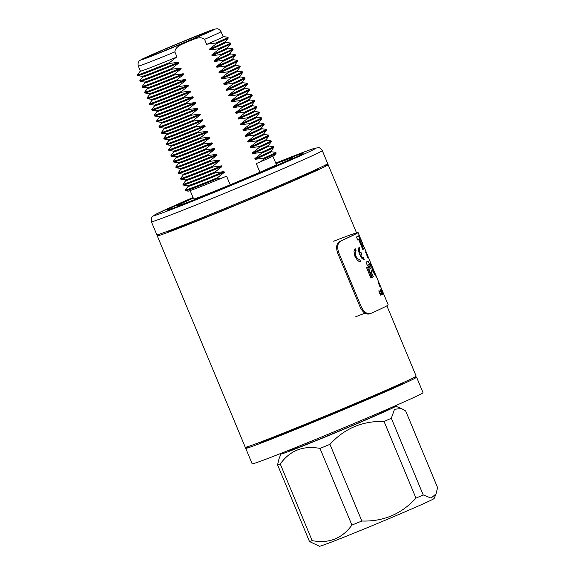 <?xml version="1.0" encoding="UTF-8"?>
<svg xmlns="http://www.w3.org/2000/svg" width="575" height="575" viewBox="0 0 575 575"><rect width="100%" height="100%" fill="white"/><g stroke="black" fill="none" stroke-linecap="round" stroke-linejoin="round"><path stroke-width="0.86" d="M317.831 168.712A82.297 1.747 157.4 0 1 318.636 168.719A82.297 1.747 157.4 0 1 262.559 193.811A82.297 1.747 157.4 0 1 166.808 231.919A82.297 1.747 157.4 0 1 167.368 231.344M323.998 165.772A92.553 1.962 157.4 0 1 328.138 164.68A92.553 1.962 157.4 0 1 265.039 193.013A92.553 1.962 157.4 0 1 157.248 235.822A92.553 1.962 157.4 0 1 160.935 233.644M386.896 305.828L416.135 376.079A92.553 1.962 157.4 0 1 353.036 404.405A92.553 1.962 157.4 0 1 245.245 447.213L157.248 235.822M141.658 70.905A45.037 0.956 -22.6 0 0 176.381 57.212L169.553 62.596A49.019 1.042 -22.6 0 1 138.992 74.534A49.019 1.042 -22.6 0 1 137.418 74.901A49.019 1.042 -22.6 0 1 137.432 74.851L140.228 71.199A45.037 0.956 -22.6 0 0 141.658 70.905M264.105 158.923A49.019 1.042 -22.6 0 0 276.158 153.173L274.663 155.135A46.884 0.999 -22.6 0 1 260.741 161.683L264.105 158.923L263.796 158.168L255.199 159.304L254.883 158.549L261.711 153.166L261.395 152.411L252.799 153.547L252.49 152.792L259.318 147.408L259.002 146.661L250.405 147.797L250.096 147.042L256.917 141.658L256.608 140.904L248.012 142.039L247.696 141.285L254.524 135.901L254.208 135.147L245.618 136.282L245.302 135.528L252.13 130.144L251.814 129.389L243.218 130.532L242.909 129.778L249.737 124.394L249.421 123.639L240.824 124.775L240.508 124.02L247.336 118.637L247.027 117.882L238.431 119.018L238.115 118.263L244.943 112.88L244.627 112.125L236.03 113.268L235.721 112.513L242.549 107.13L242.233 106.375L233.637 107.511L233.321 106.756L240.149 101.372L239.84 100.618L231.243 101.753L230.927 100.999L237.755 95.615L237.439 94.861L228.85 96.003L228.534 95.249L235.362 89.865L235.046 89.111L226.449 90.246L226.14 89.492L232.968 84.108L232.652 83.353L224.056 84.489L223.74 83.734L230.568 78.351L230.259 77.596L221.662 78.739L221.346 77.984L228.174 72.601L227.858 71.846L219.262 72.982L218.953 72.227L225.781 66.844L225.465 66.089L216.868 67.225L216.552 66.47L223.38 61.087L223.071 60.332L214.475 61.467L214.159 60.72L220.987 55.337L220.671 54.582L212.082 55.717L211.765 54.963L218.593 49.579L218.277 48.825L209.681 49.96L209.372 49.206L216.193 43.822A49.019 1.042 -22.6 0 0 228.253 38.072A49.019 1.042 -22.6 0 0 228.268 38.022L227.93 37.224A49.019 1.042 -22.6 0 0 227.887 37.203L223.33 36.613A45.037 0.956 -22.6 0 0 223.1 36.635M216.193 43.822L215.862 43.024A49.019 1.042 -22.6 0 0 227.93 37.224M209.372 49.206A45.037 0.956 -22.6 0 0 225.458 41.723L228.253 38.072M209.681 49.96A45.037 0.956 -22.6 0 0 225.788 42.435L225.479 41.695M144.073 76.712A45.037 0.956 -22.6 0 0 178.796 63.02L171.975 68.403A49.019 1.042 -22.6 0 1 141.407 80.335A49.019 1.042 -22.6 0 1 139.833 80.701A49.019 1.042 -22.6 0 1 139.847 80.658L142.622 77.036A45.037 0.956 -22.6 0 0 144.073 76.712M218.593 49.579A49.019 1.042 -22.6 0 0 230.647 43.829A49.019 1.042 -22.6 0 0 230.661 43.779L230.345 43.024A49.019 1.042 -22.6 0 0 230.302 43.003L225.781 42.421M218.277 48.825A49.019 1.042 -22.6 0 0 230.345 43.024M211.765 54.963A45.037 0.956 -22.6 0 0 227.851 47.481L230.647 43.829M212.082 55.717A45.037 0.956 -22.6 0 0 228.182 48.192L227.873 47.452M146.467 82.462A45.037 0.956 -22.6 0 0 181.197 68.77L174.369 74.153A49.019 1.042 -22.6 0 1 143.8 86.092A49.019 1.042 -22.6 0 1 142.226 86.458A49.019 1.042 -22.6 0 1 142.241 86.408L145.015 82.786A45.037 0.956 -22.6 0 0 146.467 82.462M220.987 55.337A49.019 1.042 -22.6 0 0 233.04 49.587A49.019 1.042 -22.6 0 0 233.055 49.536L232.746 48.782A49.019 1.042 -22.6 0 0 232.695 48.76L228.174 48.171M220.671 54.582A49.019 1.042 -22.6 0 0 232.746 48.782M214.159 60.72A45.037 0.956 -22.6 0 0 230.244 53.231L233.04 49.587M214.475 61.467A45.037 0.956 -22.6 0 0 230.575 53.942L230.266 53.209M148.86 88.219A45.037 0.956 -22.6 0 0 183.59 74.527L176.762 79.911A49.019 1.042 -22.6 0 1 146.194 91.842A49.019 1.042 -22.6 0 1 144.62 92.216A49.019 1.042 -22.6 0 1 144.641 92.165L147.408 88.543A45.037 0.956 -22.6 0 0 148.86 88.219M223.38 61.087A49.019 1.042 -22.6 0 0 235.434 55.337A49.019 1.042 -22.6 0 0 235.455 55.293L235.139 54.539A49.019 1.042 -22.6 0 0 235.096 54.51L230.568 53.928M223.071 60.332A49.019 1.042 -22.6 0 0 235.139 54.539M216.552 66.47A45.037 0.956 -22.6 0 0 232.645 58.988L235.434 55.337M216.868 67.225A45.037 0.956 -22.6 0 0 232.968 59.699L232.667 58.959M151.261 93.977A45.037 0.956 -22.6 0 0 185.984 80.284L179.156 85.668A49.019 1.042 -22.6 0 1 148.594 97.599A49.019 1.042 -22.6 0 1 147.02 97.966A49.019 1.042 -22.6 0 1 147.035 97.923L149.809 94.3A45.037 0.956 -22.6 0 0 151.261 93.977M225.781 66.844A49.019 1.042 -22.6 0 0 237.834 61.094A49.019 1.042 -22.6 0 0 237.849 61.043L237.533 60.289A49.019 1.042 -22.6 0 0 237.489 60.267L232.968 59.685M225.465 66.089A49.019 1.042 -22.6 0 0 237.533 60.289M218.953 72.227A45.037 0.956 -22.6 0 0 235.038 64.745L237.834 61.094M219.262 72.982A45.037 0.956 -22.6 0 0 235.369 65.457L235.06 64.716M151.901 99.331L152.21 100.072A45.037 0.956 -22.6 0 0 153.654 99.727A45.037 0.956 -22.6 0 0 188.384 86.034L181.556 91.418A49.019 1.042 -22.6 0 1 150.988 103.356A49.019 1.042 -22.6 0 1 149.414 103.723A49.019 1.042 -22.6 0 1 149.428 103.673L152.202 100.05M228.174 72.601A49.019 1.042 -22.6 0 0 240.228 66.851A49.019 1.042 -22.6 0 0 240.242 66.801L239.933 66.046A49.019 1.042 -22.6 0 0 239.883 66.024L235.362 65.435M227.858 71.846A49.019 1.042 -22.6 0 0 239.933 66.046M221.346 77.984A45.037 0.956 -22.6 0 0 237.432 70.495L240.228 66.851M221.662 78.739A45.037 0.956 -22.6 0 0 237.763 71.207L237.453 70.473M154.294 105.088L154.603 105.822A45.037 0.956 -22.6 0 0 156.048 105.484A45.037 0.956 -22.6 0 0 190.778 91.792L183.95 97.175A49.019 1.042 -22.6 0 1 153.381 109.106A49.019 1.042 -22.6 0 1 151.807 109.48A49.019 1.042 -22.6 0 1 151.829 109.43L154.596 105.807M230.568 78.351A49.019 1.042 -22.6 0 0 242.621 72.601A49.019 1.042 -22.6 0 0 242.643 72.558L242.327 71.803A49.019 1.042 -22.6 0 0 242.283 71.774L237.755 71.192M230.259 77.596A49.019 1.042 -22.6 0 0 242.327 71.803M223.74 83.734A45.037 0.956 -22.6 0 0 239.833 76.252L242.621 72.601M224.056 84.489A45.037 0.956 -22.6 0 0 240.156 76.964L239.854 76.223M156.695 110.838L156.997 111.579A45.037 0.956 -22.6 0 0 158.448 111.241A45.037 0.956 -22.6 0 0 193.171 97.549L186.343 102.932A49.019 1.042 -22.6 0 1 155.775 114.863A49.019 1.042 -22.6 0 1 154.208 115.23A49.019 1.042 -22.6 0 1 154.222 115.187L156.997 111.564M232.968 84.108A49.019 1.042 -22.6 0 0 245.022 78.358A49.019 1.042 -22.6 0 0 245.036 78.308L244.72 77.553A49.019 1.042 -22.6 0 0 244.677 77.532L240.149 76.949M232.652 83.353A49.019 1.042 -22.6 0 0 244.72 77.553M226.14 89.492A45.037 0.956 -22.6 0 0 242.226 82.009L245.022 78.358M226.449 90.246A45.037 0.956 -22.6 0 0 242.557 82.721L242.248 81.981M159.088 116.596L159.397 117.336A45.037 0.956 -22.6 0 0 160.842 116.991A45.037 0.956 -22.6 0 0 195.572 103.299L188.744 108.689A49.019 1.042 -22.6 0 1 158.175 120.621A49.019 1.042 -22.6 0 1 156.601 120.987A49.019 1.042 -22.6 0 1 156.616 120.937L159.39 117.314M235.362 89.865A49.019 1.042 -22.6 0 0 247.415 84.115A49.019 1.042 -22.6 0 0 247.43 84.065L247.113 83.31A49.019 1.042 -22.6 0 0 247.07 83.289L242.549 82.699M235.046 89.111A49.019 1.042 -22.6 0 0 247.113 83.31M228.534 95.249A45.037 0.956 -22.6 0 0 244.619 87.767L247.415 84.115M228.85 96.003A45.037 0.956 -22.6 0 0 244.95 88.471L244.641 87.738M163.235 122.748A45.037 0.956 -22.6 0 0 197.965 109.056L191.137 114.439A49.019 1.042 -22.6 0 1 160.569 126.371A49.019 1.042 -22.6 0 1 158.995 126.744A49.019 1.042 -22.6 0 1 159.009 126.694L161.783 123.072A45.037 0.956 -22.6 0 0 163.235 122.748M237.755 95.615A49.019 1.042 -22.6 0 0 249.809 89.865A49.019 1.042 -22.6 0 0 249.823 89.822L249.514 89.067A49.019 1.042 -22.6 0 0 249.464 89.046L244.943 88.457M237.439 94.861A49.019 1.042 -22.6 0 0 249.514 89.067M230.927 100.999A45.037 0.956 -22.6 0 0 247.02 93.517L249.809 89.865M231.243 101.753A45.037 0.956 -22.6 0 0 247.343 94.228L247.034 93.488M163.882 128.103L164.184 128.843A45.037 0.956 -22.6 0 0 165.629 128.505A45.037 0.956 -22.6 0 0 200.359 114.813L193.531 120.197A49.019 1.042 -22.6 0 1 162.962 132.128A49.019 1.042 -22.6 0 1 161.395 132.502A49.019 1.042 -22.6 0 1 161.41 132.451L164.177 128.829M240.149 101.372A49.019 1.042 -22.6 0 0 252.202 95.622A49.019 1.042 -22.6 0 0 252.224 95.572L251.908 94.817A49.019 1.042 -22.6 0 0 251.864 94.796L247.336 94.214M239.84 100.618A49.019 1.042 -22.6 0 0 251.908 94.817M233.321 106.756A45.037 0.956 -22.6 0 0 249.413 99.274L252.202 95.622M233.637 107.511A45.037 0.956 -22.6 0 0 249.744 99.985L249.435 99.245M168.029 134.263A45.037 0.956 -22.6 0 0 202.752 120.57L195.924 125.954A49.019 1.042 -22.6 0 1 165.363 137.885A49.019 1.042 -22.6 0 1 163.789 138.252A49.019 1.042 -22.6 0 1 163.803 138.208L166.577 134.579A45.037 0.956 -22.6 0 0 168.029 134.263M242.549 107.13A49.019 1.042 -22.6 0 0 254.603 101.38A49.019 1.042 -22.6 0 0 254.617 101.329L254.301 100.575A49.019 1.042 -22.6 0 0 254.258 100.553L249.737 99.964M242.233 106.375A49.019 1.042 -22.6 0 0 254.301 100.575M235.721 112.513A45.037 0.956 -22.6 0 0 251.807 105.031L254.603 101.38M236.03 113.268A45.037 0.956 -22.6 0 0 252.138 105.735L251.828 105.002M170.423 140.013A45.037 0.956 -22.6 0 0 205.153 126.32L198.325 131.704A49.019 1.042 -22.6 0 1 167.756 143.635A49.019 1.042 -22.6 0 1 166.182 144.009A49.019 1.042 -22.6 0 1 166.197 143.958L168.971 140.336A45.037 0.956 -22.6 0 0 170.423 140.013M244.943 112.88A49.019 1.042 -22.6 0 0 256.996 107.13A49.019 1.042 -22.6 0 0 257.011 107.087L256.702 106.332A49.019 1.042 -22.6 0 0 256.651 106.31L252.13 105.721M244.627 112.125A49.019 1.042 -22.6 0 0 256.702 106.332M238.115 118.263A45.037 0.956 -22.6 0 0 254.2 110.781L256.996 107.13M238.431 119.018A45.037 0.956 -22.6 0 0 254.531 111.493L254.222 110.752M171.07 145.367L171.372 146.107A45.037 0.956 -22.6 0 0 172.816 145.77A45.037 0.956 -22.6 0 0 207.546 132.077L200.718 137.461A49.019 1.042 -22.6 0 1 170.15 149.392A49.019 1.042 -22.6 0 1 168.576 149.766A49.019 1.042 -22.6 0 1 168.597 149.716L171.364 146.093M247.336 118.637A49.019 1.042 -22.6 0 0 259.39 112.887A49.019 1.042 -22.6 0 0 259.411 112.837L259.095 112.082A49.019 1.042 -22.6 0 0 259.052 112.06L254.524 111.478M247.027 117.882A49.019 1.042 -22.6 0 0 259.095 112.082M240.508 124.02A45.037 0.956 -22.6 0 0 256.601 116.538L259.39 112.887M240.824 124.775A45.037 0.956 -22.6 0 0 256.924 117.25L256.623 116.509M173.463 151.124L173.772 151.865A45.037 0.956 -22.6 0 0 175.217 151.527A45.037 0.956 -22.6 0 0 209.94 137.835L203.112 143.218A49.019 1.042 -22.6 0 1 172.55 155.149A49.019 1.042 -22.6 0 1 170.976 155.516A49.019 1.042 -22.6 0 1 170.991 155.473L173.765 151.85M249.737 124.394A49.019 1.042 -22.6 0 0 261.79 118.644A49.019 1.042 -22.6 0 0 261.805 118.594L261.488 117.839A49.019 1.042 -22.6 0 0 261.445 117.817L256.917 117.228M249.421 123.639A49.019 1.042 -22.6 0 0 261.488 117.839M242.909 129.778A45.037 0.956 -22.6 0 0 258.994 122.295L261.79 118.644M243.218 130.532A45.037 0.956 -22.6 0 0 259.325 123L259.016 122.267M175.857 156.882L176.166 157.615A45.037 0.956 -22.6 0 0 177.61 157.277A45.037 0.956 -22.6 0 0 212.34 143.585L205.512 148.968A49.019 1.042 -22.6 0 1 174.944 160.907A49.019 1.042 -22.6 0 1 173.37 161.273A49.019 1.042 -22.6 0 1 173.384 161.223L176.158 157.6M252.13 130.144A49.019 1.042 -22.6 0 0 264.184 124.394A49.019 1.042 -22.6 0 0 264.198 124.351L263.882 123.596A49.019 1.042 -22.6 0 0 263.839 123.575L259.318 122.985M251.814 129.389A49.019 1.042 -22.6 0 0 263.882 123.596M245.302 135.528A45.037 0.956 -22.6 0 0 261.388 128.045L264.184 124.394M245.618 136.282A45.037 0.956 -22.6 0 0 261.718 128.757L261.409 128.017M178.25 162.639L178.559 163.372A45.037 0.956 -22.6 0 0 180.004 163.034A45.037 0.956 -22.6 0 0 214.734 149.342L207.906 154.725A49.019 1.042 -22.6 0 1 177.337 166.657A49.019 1.042 -22.6 0 1 175.763 167.03A49.019 1.042 -22.6 0 1 175.785 166.98L178.552 163.357M254.524 135.901A49.019 1.042 -22.6 0 0 266.577 130.151A49.019 1.042 -22.6 0 0 266.592 130.101L266.283 129.346A49.019 1.042 -22.6 0 0 266.232 129.325L261.711 128.743M254.208 135.147A49.019 1.042 -22.6 0 0 266.283 129.346M247.696 141.285A45.037 0.956 -22.6 0 0 263.788 133.803L266.577 130.151M248.012 142.039A45.037 0.956 -22.6 0 0 264.112 134.514L263.81 133.774M182.397 168.791A45.037 0.956 -22.6 0 0 217.127 155.099L210.299 160.482A49.019 1.042 -22.6 0 1 179.731 172.414A49.019 1.042 -22.6 0 1 178.164 172.78A49.019 1.042 -22.6 0 1 178.178 172.737L180.945 169.115A45.037 0.956 -22.6 0 0 182.397 168.791M256.917 141.658A49.019 1.042 -22.6 0 0 268.978 135.908A49.019 1.042 -22.6 0 0 268.992 135.858L268.676 135.103A49.019 1.042 -22.6 0 0 268.633 135.082L264.105 134.5M256.608 140.904A49.019 1.042 -22.6 0 0 268.676 135.103M250.096 147.042A45.037 0.956 -22.6 0 0 266.182 139.56L268.978 135.908M250.405 147.797A45.037 0.956 -22.6 0 0 266.512 140.264L266.203 139.531M184.798 174.541A45.037 0.956 -22.6 0 0 219.521 160.849L212.7 166.232A49.019 1.042 -22.6 0 1 182.131 178.171A49.019 1.042 -22.6 0 1 180.557 178.537A49.019 1.042 -22.6 0 1 180.572 178.487L183.346 174.865A45.037 0.956 -22.6 0 0 184.798 174.541M259.318 147.408A49.019 1.042 -22.6 0 0 271.371 141.658A49.019 1.042 -22.6 0 0 271.386 141.615L271.069 140.861A49.019 1.042 -22.6 0 0 271.026 140.839L266.505 140.25M259.002 146.661A49.019 1.042 -22.6 0 0 271.069 140.861M252.49 152.792A45.037 0.956 -22.6 0 0 268.575 145.31L271.371 141.658M252.799 153.547A45.037 0.956 -22.6 0 0 268.906 146.021L268.597 145.281M185.438 179.903L185.747 180.636A45.037 0.956 -22.6 0 0 187.191 180.298A45.037 0.956 -22.6 0 0 221.921 166.606L215.093 171.99A49.019 1.042 -22.6 0 1 184.525 183.921A49.019 1.042 -22.6 0 1 182.951 184.295A49.019 1.042 -22.6 0 1 182.965 184.244L185.739 180.622M261.711 153.166A49.019 1.042 -22.6 0 0 273.765 147.416A49.019 1.042 -22.6 0 0 273.779 147.365L273.47 146.618A49.019 1.042 -22.6 0 0 273.42 146.589L268.899 146.007M261.395 152.411A49.019 1.042 -22.6 0 0 273.47 146.618M254.883 158.549A45.037 0.956 -22.6 0 0 270.969 151.067L273.765 147.416M255.199 159.304A45.037 0.956 -22.6 0 0 271.299 151.778L270.99 151.038M187.838 185.653L188.14 186.393A45.037 0.956 -22.6 0 0 189.585 186.056A45.037 0.956 -22.6 0 0 224.315 172.363L217.487 177.747A49.019 1.042 -22.6 0 1 186.918 189.678A49.019 1.042 -22.6 0 1 185.344 190.045A49.019 1.042 -22.6 0 1 185.366 190.002L188.133 186.379M276.158 153.173A49.019 1.042 -22.6 0 0 276.18 153.123L275.863 152.368A49.019 1.042 -22.6 0 0 275.82 152.346L271.292 151.764M263.796 158.168A49.019 1.042 -22.6 0 0 275.863 152.368M260.741 161.683L256.277 163.573L259.893 172.263A44.785 0.949 -22.6 0 0 276.359 164.579L272.852 156.163M193.301 198.138A62.747 1.33 -22.6 0 0 177.078 205.908A62.747 1.33 -22.6 0 0 179.091 205.433A62.747 1.33 -22.6 0 0 242.902 179.939A62.747 1.33 -22.6 0 0 292.941 157.679A62.747 1.33 -22.6 0 0 290.928 158.147A62.747 1.33 -22.6 0 0 276 163.717M193.186 197.85A73.729 1.567 -22.6 0 0 166.944 210.127A73.729 1.567 -22.6 0 0 169.309 209.566A73.729 1.567 -22.6 0 0 244.289 179.608A73.729 1.567 -22.6 0 0 303.075 153.453A73.729 1.567 -22.6 0 0 300.711 154.014A73.729 1.567 -22.6 0 0 275.878 163.429M151.369 221.706L156.795 234.737A92.553 1.962 -22.6 0 0 159.764 234.039A92.553 1.962 -22.6 0 0 253.884 196.427A92.553 1.962 -22.6 0 0 327.692 163.595L322.266 150.564C320.253 148.156 318.945 147.186 318.342 147.653L313.648 148.558L304.24 151.929L275.741 163.099A87.846 1.869 -22.6 0 1 313.296 148.695A87.846 1.869 -22.6 0 1 256.213 174.915A87.846 1.869 -22.6 0 1 156.723 214.885A87.846 1.869 -22.6 0 1 193.049 197.52L156.235 214.065L152.073 216.861L151.448 217.882L151.369 221.706A92.553 1.962 -22.6 0 0 154.344 221.001A92.553 1.962 -22.6 0 0 248.465 183.396A92.553 1.962 -22.6 0 0 322.266 150.564M206.677 44.412A44.785 0.949 -22.6 0 0 223.136 36.728L221.03 31.661A44.785 0.949 157.4 0 1 204.563 39.337L206.677 44.412L207.266 44.16A45.037 0.956 -22.6 0 0 223.33 36.613M176.381 57.212L176.978 56.968L174.865 51.901A44.785 0.949 157.4 0 1 139.768 65.744A44.785 0.949 157.4 0 1 138.331 66.082C137.209 62.086 139.969 60.289 139.883 60.447L161.676 50.435C182.742 41.371 211.406 29.893 213.95 29.296L216.897 28.75C216.624 28.743 219.161 28.405 221.03 31.661M138.331 66.082L140.444 71.149A44.785 0.949 -22.6 0 0 176.978 56.968M190.16 190.584L193.66 199A44.785 0.949 -22.6 0 0 230.194 184.819L226.579 176.13L222.115 178.02L217.803 178.502L217.487 177.747M185.344 190.045L185.66 190.799A49.019 1.042 -22.6 0 0 185.703 190.821A49.019 1.042 -22.6 0 0 217.803 178.502M185.703 190.821L188.154 191.144A46.884 0.999 -22.6 0 0 222.115 178.02M182.951 184.295L183.267 185.049A49.019 1.042 -22.6 0 0 183.31 185.071L187.867 185.66A45.037 0.956 -22.6 0 0 223.998 171.609L224.315 172.363M183.31 185.071A49.019 1.042 -22.6 0 0 215.402 172.744L223.998 171.609M215.402 172.744L215.093 171.99M180.557 178.537L180.873 179.292A49.019 1.042 -22.6 0 0 180.917 179.314L185.473 179.903A45.037 0.956 -22.6 0 0 221.605 165.852L221.921 166.606M180.917 179.314A49.019 1.042 -22.6 0 0 213.009 166.987L221.605 165.852M213.009 166.987L212.7 166.232M178.164 172.78L178.473 173.535A49.019 1.042 -22.6 0 0 178.523 173.557L183.08 174.153A45.037 0.956 -22.6 0 0 219.212 160.094L219.521 160.849M178.523 173.557A49.019 1.042 -22.6 0 0 210.615 161.237L219.212 160.094M210.615 161.237L210.299 160.482M175.763 167.03L176.079 167.785A49.019 1.042 -22.6 0 0 176.123 167.807L180.687 168.396A45.037 0.956 -22.6 0 0 216.811 154.344L217.127 155.099M176.123 167.807A49.019 1.042 -22.6 0 0 208.222 155.48L216.811 154.344M208.222 155.48L207.906 154.725M173.37 161.273L173.686 162.028A49.019 1.042 -22.6 0 0 173.729 162.049L178.286 162.639A45.037 0.956 -22.6 0 0 214.417 148.587L214.734 149.342M173.729 162.049A49.019 1.042 -22.6 0 0 205.821 149.723L214.417 148.587M205.821 149.723L205.512 148.968M170.976 155.516L171.285 156.271A49.019 1.042 -22.6 0 0 171.336 156.292L175.893 156.882A45.037 0.956 -22.6 0 0 212.024 142.83L212.34 143.585M171.336 156.292A49.019 1.042 -22.6 0 0 203.428 143.973L212.024 142.83M203.428 143.973L203.112 143.218M168.576 149.766L168.892 150.521A49.019 1.042 -22.6 0 0 168.935 150.542L173.499 151.132A45.037 0.956 -22.6 0 0 209.631 137.08L209.94 137.835M168.935 150.542A49.019 1.042 -22.6 0 0 201.034 138.216L209.631 137.08M201.034 138.216L200.718 137.461M166.182 144.009L166.498 144.763A49.019 1.042 -22.6 0 0 166.542 144.785L171.098 145.374A45.037 0.956 -22.6 0 0 207.23 131.323L207.546 132.077M166.542 144.785A49.019 1.042 -22.6 0 0 198.634 132.458L207.23 131.323M198.634 132.458L198.325 131.704M163.789 138.252L164.105 139.006A49.019 1.042 -22.6 0 0 164.148 139.028L168.705 139.617A45.037 0.956 -22.6 0 0 204.837 125.566L205.153 126.32M164.148 139.028A49.019 1.042 -22.6 0 0 196.24 126.701L204.837 125.566M196.24 126.701L195.924 125.954M161.395 132.502L161.704 133.249A49.019 1.042 -22.6 0 0 161.755 133.278L166.312 133.867A45.037 0.956 -22.6 0 0 202.443 119.816L202.752 120.57M161.755 133.278A49.019 1.042 -22.6 0 0 193.847 120.951L202.443 119.816M193.847 120.951L193.531 120.197M158.995 126.744L159.311 127.499A49.019 1.042 -22.6 0 0 159.354 127.521L163.911 128.11A45.037 0.956 -22.6 0 0 200.042 114.058L200.359 114.813M159.354 127.521A49.019 1.042 -22.6 0 0 191.453 115.194L200.042 114.058M191.453 115.194L191.137 114.439M156.601 120.987L156.917 121.742A49.019 1.042 -22.6 0 0 156.961 121.763L161.518 122.353A45.037 0.956 -22.6 0 0 197.649 108.301L197.965 109.056M156.961 121.763A49.019 1.042 -22.6 0 0 189.053 109.437L197.649 108.301M189.053 109.437L188.744 108.689M154.208 115.23L154.517 115.985A49.019 1.042 -22.6 0 0 154.567 116.013L159.124 116.603A45.037 0.956 -22.6 0 0 195.256 102.551L195.572 103.299M154.567 116.013A49.019 1.042 -22.6 0 0 186.659 103.687L195.256 102.551M186.659 103.687L186.343 102.932M151.807 109.48L152.123 110.235A49.019 1.042 -22.6 0 0 152.167 110.256L156.731 110.846A45.037 0.956 -22.6 0 0 192.862 96.794L193.171 97.549M152.167 110.256A49.019 1.042 -22.6 0 0 184.266 97.93L192.862 96.794M184.266 97.93L183.95 97.175M149.414 103.723L149.73 104.478A49.019 1.042 -22.6 0 0 149.773 104.499L154.33 105.088A45.037 0.956 -22.6 0 0 190.462 91.037L190.778 91.792M149.773 104.499A49.019 1.042 -22.6 0 0 181.865 92.173L190.462 91.037M181.865 92.173L181.556 91.418M147.02 97.966L147.329 98.72A49.019 1.042 -22.6 0 0 147.38 98.742L151.937 99.338A45.037 0.956 -22.6 0 0 188.068 85.287L188.384 86.034M147.38 98.742A49.019 1.042 -22.6 0 0 179.472 86.422L188.068 85.287M179.472 86.422L179.156 85.668M144.62 92.216L144.936 92.97A49.019 1.042 -22.6 0 0 144.979 92.992L149.543 93.581A45.037 0.956 -22.6 0 0 185.675 79.53L185.984 80.284M144.979 92.992A49.019 1.042 -22.6 0 0 177.078 80.665L185.675 79.53M177.078 80.665L176.762 79.911M147.416 88.557L147.114 87.824A45.037 0.956 -22.6 0 0 183.274 73.772L183.59 74.527M142.226 86.458L142.542 87.213A49.019 1.042 -22.6 0 0 142.586 87.235A49.019 1.042 -22.6 0 0 174.685 74.908L183.274 73.772M174.685 74.908L174.369 74.153M139.833 80.701L140.149 81.456A49.019 1.042 -22.6 0 0 140.192 81.478L144.749 82.074A45.037 0.956 -22.6 0 0 180.881 68.015L181.197 68.77M140.192 81.478A49.019 1.042 -22.6 0 0 172.284 69.158L180.881 68.015M172.284 69.158L171.975 68.403M137.418 74.901L137.748 75.706A49.019 1.042 -22.6 0 0 137.799 75.728L142.356 76.317A45.037 0.956 -22.6 0 0 178.487 62.265L178.796 63.02M137.799 75.728A49.019 1.042 -22.6 0 0 169.891 63.401L178.487 62.265M169.891 63.401L169.553 62.596M215.862 43.024L207.266 44.16M259.893 172.263L230.194 184.819M204.563 39.337C199.597 35.42 193.063 39.962 187.989 41.508C183.346 44.067 175.526 45.612 174.865 51.901M249.385 446.128A92.553 1.962 -22.6 0 0 245.697 448.299L252.145 463.795A92.553 1.962 -22.6 0 0 326.744 434.851A92.553 1.962 -22.6 0 0 423.035 392.66L416.588 377.164A92.553 1.962 -22.6 0 0 412.448 378.257M245.697 448.299A92.553 1.962 -22.6 0 0 320.297 419.355A92.553 1.962 -22.6 0 0 416.588 377.164M258.678 442.75L258.728 442.879A78.437 1.667 -22.6 0 0 321.95 418.348A78.437 1.667 -22.6 0 0 403.557 382.591L403.506 382.468M387.924 409.335A54.122 1.15 157.4 0 1 388.341 409.314A54.122 1.15 157.4 0 1 325.572 436.641A54.122 1.15 157.4 0 1 288.413 450.908A54.122 1.15 157.4 0 1 288.722 450.628M391.302 407.538A62.158 1.323 157.4 0 1 395.737 406.202A62.158 1.323 157.4 0 1 323.675 437.604A62.158 1.323 157.4 0 1 280.988 453.963A62.158 1.323 157.4 0 1 285.063 451.756M280.988 453.963L279.076 458.613L277.56 464.837A70.588 1.502 157.4 0 0 280.248 463.967C290.008 450.484 303.262 445.302 320.002 448.414A70.588 1.502 157.4 0 0 324.918 446.408A70.588 1.502 157.4 0 0 329.942 444.346C344.475 428.425 362.516 420.799 384.057 421.468A70.588 1.502 157.4 0 0 391.309 418.269L394.522 409.278L401.393 408.53L405.67 410.945L437.582 487.607L436.073 493.839L431.07 498.108L423.222 494.938A70.588 1.502 157.4 0 1 415.969 498.137L384.057 421.468M436.073 493.839L434.154 498.482A62.158 1.323 157.4 0 1 362.063 529.841A62.158 1.323 157.4 0 1 319.405 546.25L309.472 541.506L277.56 464.837M415.969 498.137C401.35 514.086 383.309 521.712 361.855 521.015A70.588 1.502 157.4 0 1 356.831 523.077A70.588 1.502 157.4 0 1 351.914 525.083C342.089 538.588 328.842 543.777 312.16 540.637A70.588 1.502 157.4 0 1 309.472 541.506M361.855 521.015L329.942 444.346M423.222 494.938L391.309 418.269M351.914 525.083L320.002 448.414M312.16 540.637L280.248 463.967M374.239 272.787L374.246 272.787C373.815 270.796 373.017 268.856 371.845 266.965L371.838 266.973C372.176 268.999 372.974 270.94 374.239 272.787L374.109 272.845C372.83 270.998 372.032 269.057 371.702 267.03L371.694 267.03M355.249 248.932L354.308 249.996L354.006 251.498L354.876 256.234L357.341 260.159L358.764 261.23L360.223 261.417A94.12 1.998 157.4 0 0 360.317 261.373A94.12 1.998 157.4 0 0 360.41 261.33L359.67 259.447A94.12 1.998 157.4 0 1 359.591 259.49A94.12 1.998 157.4 0 1 359.512 259.526L357.693 258.843L355.968 256.335L355.149 252.899L355.817 250.887A94.12 1.998 157.4 0 0 355.896 250.851L355.35 248.882A94.12 1.998 157.4 0 1 355.249 248.932L355.019 249.011M359.684 252.669L359.303 250.499L359.67 249.04A94.12 1.998 157.4 0 0 359.734 249.011L359.131 247.063A94.12 1.998 157.4 0 1 359.059 247.099L358.318 249.665L359.389 254.114L361.826 258.261L364.076 259.569A94.12 1.998 157.4 0 0 364.147 259.533A94.12 1.998 157.4 0 0 364.219 259.498L363.465 257.629A94.12 1.998 157.4 0 1 363.407 257.658A94.12 1.998 157.4 0 1 363.342 257.686L362.135 257.147L360.582 254.933A94.12 1.998 157.4 0 0 361.79 254.351L361.014 252.49A94.12 1.998 157.4 0 1 359.806 253.072L359.634 252.482M371.019 263.767L369.481 259.914A94.12 1.998 157.4 0 1 369.481 259.907A94.12 1.998 157.4 0 1 369.452 260.001L373.153 268.892L370.501 263.745L370.81 266.369L368.173 261.445L365.923 262.013L367.339 265.413A94.12 1.998 157.4 0 0 368.805 264.665L368.661 264.723A93.962 1.998 157.4 0 1 367.332 265.406M375.806 275.281L375.863 275.252A94.12 1.998 157.4 0 1 375.87 275.26L371.702 265.657M380.334 285.983A94.12 1.998 157.4 0 1 380.334 285.991A94.12 1.998 157.4 0 1 380.334 285.983L380.564 286.544A94.12 1.998 157.4 0 1 380.571 286.551L375.87 275.26A94.12 1.998 157.4 0 1 375.842 275.353L373.728 270.279L375.59 276.029L371.953 269.747L371.817 271.817M372.305 277.351A93.962 1.998 157.4 0 0 373.197 276.898L371.191 272.09A93.962 1.998 157.4 0 0 371.543 271.903L371.687 271.846A94.12 1.998 157.4 0 1 371.335 272.033L373.333 276.841A94.12 1.998 157.4 0 1 372.312 277.366L368.949 269.287A94.12 1.998 157.4 0 0 370.415 268.532L368.661 264.723M371.853 277.596A94.12 1.998 157.4 0 1 370.904 278.063L366.562 267.634A94.12 1.998 157.4 0 0 369.092 266.369L369.43 267.181A94.12 1.998 157.4 0 1 367.849 267.979L371.716 277.653A93.962 1.998 157.4 0 1 370.897 278.048M381.872 289.671L383.187 292.955A94.12 1.998 157.4 0 0 383.209 292.898L383.446 293.458A94.12 1.998 157.4 0 1 383.403 293.545L381.606 289.103M381.498 289.232L383.051 293.099A94.12 1.998 157.4 0 0 383.151 293.006L383.388 293.566A94.12 1.998 157.4 0 1 383.238 293.703L381.498 289.232M383.144 293.775L382.907 293.214A94.12 1.998 157.4 0 0 382.95 293.178L383.166 293.76A94.12 1.998 157.4 0 1 383.144 293.775M382.267 292.84L381.017 289.649A94.12 1.998 157.4 0 0 381.239 289.505L381.477 290.066A94.12 1.998 157.4 0 1 381.304 290.181L382.267 292.84M382.569 294.134A94.12 1.998 157.4 0 1 382.49 294.184L380.693 289.771A94.12 1.998 157.4 0 0 380.743 289.743L382.483 294.17M382.03 294.443A94.12 1.998 157.4 0 1 381.922 294.501L380.132 290.088A94.12 1.998 157.4 0 0 380.197 290.052L381.922 294.486M381.354 294.81L381.124 294.242A94.12 1.998 157.4 0 0 381.239 294.177L381.419 294.774A94.12 1.998 157.4 0 1 381.354 294.81M379.795 291.647L379.169 291.374L379.644 292.905L379.665 292.193L380.564 293.458L380.866 295.133L378.954 291.317L379.033 290.677L379.795 291.647L378.889 290.734M380.564 286.544A94.12 1.998 157.4 0 1 380.571 286.544L388.204 304.894A94.12 1.998 -22.6 0 1 370.889 313.411C367.238 314.41 364.054 312.254 361.323 306.949L338.718 252.648L337.662 253.065C335.814 247.379 336.49 243.498 339.688 241.435A92.553 1.962 -22.6 0 0 356.622 233.098A92.553 1.962 -22.6 0 0 333.658 241.22M379.874 285.15A94.12 1.998 157.4 0 1 379.852 285.178L379.256 283.425A94.12 1.998 157.4 0 1 379.248 283.446L379.852 285.178M380.413 286.767L380.176 286.199A94.12 1.998 157.4 0 0 380.204 286.17L380.442 286.738A94.12 1.998 157.4 0 1 380.413 286.767M379.831 286.479L378.264 282.598A94.12 1.998 157.4 0 1 378.199 282.641L380.226 286.975L378.508 282.426A94.12 1.998 157.4 0 1 378.465 282.462L380.104 286.911M368.108 256.608L366.282 252.231M366.85 253.604L367.238 254.531M367.547 256.134L365.815 251.613L367.547 256.134M366.253 253.259L367.928 257.801L366.11 253.316M363.422 245.424L364.658 248.522L362.401 244.368L362.617 243.901L363.616 245.999L360.345 239.272L359.123 235.232L362.652 243.584M358.541 235.879L359.792 238.884A93.962 1.998 157.4 0 1 359.246 239.214L363.371 249.14A93.962 1.998 157.4 0 1 362.775 249.471A94.12 1.998 157.4 0 0 363.515 249.083L359.382 239.157A94.12 1.998 157.4 0 0 359.936 238.826L358.678 235.8A94.12 1.998 157.4 0 1 356.464 237.015L357.729 240.041A94.12 1.998 157.4 0 0 358.649 239.559L358.505 239.617A93.962 1.998 157.4 0 1 357.722 240.027M362.782 249.485L358.649 239.559M337.662 253.065L360.259 307.366C363.005 312.678 366.189 314.834 369.818 313.828L370.889 313.411M339.688 241.435L340.752 241.011A94.12 1.998 -22.6 0 0 358.067 232.494A94.12 1.998 -22.6 0 0 356.478 232.76M340.752 241.011C337.554 243.067 336.878 246.948 338.718 252.648M364.974 313.152A92.553 1.962 -22.6 0 0 355.034 317.055M362.473 243.958L363.616 245.999M359.102 235.427L360.036 237.633M360.087 237.612L362.207 242.851M363.529 246.028L364.514 248.465M366.297 254.042L366.606 254.581M367.439 257.169L367.806 257.744M365.434 251.987L365.757 252.54M367.641 257.133L366.577 254.581L367.641 257.133M367.152 254.624L367.26 255.508M365.959 252.346L367.13 254.761L365.959 252.346M366.771 253.834L366.232 252.116L366.771 253.834M367.993 256.759L367.195 254.445M379.227 291.187L379.859 293.811M379.529 292.251L380.722 295.191M379.989 293.739L380.643 294.63L379.838 292.718L380.643 294.63M380.499 291.079L380.434 291.892M380.276 290.634L380.463 291.094M381.721 291.18L381.843 292.007M381.11 289.592L381.333 290.123A93.962 1.998 157.4 0 1 381.225 290.195M382.835 293.372L382.799 294.041M383.029 293.106L383.388 293.566M371.716 277.653L367.849 267.979M367.713 268.029A93.962 1.998 157.4 0 0 369.287 267.238L369.43 267.181M369.287 267.238L368.956 266.433M370.81 266.369L368.927 262.739L368.029 261.51L367.181 261.366M371.543 271.903L371.953 269.747M375.497 276.022L373.728 270.279M373.153 268.892L370.437 263.817M359.246 251.39L359.346 250.995M359.188 250.873L359.303 250.499M359.835 248.953L359.21 247.056M364.212 259.462L363.45 257.636M361.158 256.184L361.078 255.803M360.446 254.991A93.962 1.998 157.4 0 0 361.646 254.402L361.79 254.351M361.646 254.402L360.877 252.554M360.46 261.266L359.698 259.433M356.637 257.808L356.55 257.428M356.119 256.946L355.968 256.335M355.839 256.385L355.724 255.76M355.602 255.81L355.594 255.357M355.235 254.624L355.278 254.186M355.113 254.042L355.192 253.618M355.034 253.309L355.149 252.899M355.019 252.95L355.156 252.562M356.09 250.765L355.458 248.867M213.591 29.426A40.078 0.848 -22.6 0 0 168.195 47.66A40.078 0.848 -22.6 0 0 142.154 59.627A40.078 0.848 -22.6 0 0 187.551 41.393A40.078 0.848 -22.6 0 0 213.591 29.426M205.828 32.71A31.373 0.668 -22.6 0 0 170.301 46.985A31.373 0.668 -22.6 0 0 149.917 56.35A31.373 0.668 -22.6 0 0 185.445 42.076A31.373 0.668 -22.6 0 0 205.828 32.71M360.259 307.366L361.323 306.949M328.138 164.68L356.622 233.098M177.395 206.662L177.078 205.908M170.487 230.884L170.229 230.273M205.8 33.098L205.958 32.991C202.134 35.348 153.173 55.638 150.276 56.213L150.032 56.3M183.353 174.886L183.044 174.146M180.952 169.129L180.651 168.389M168.978 140.35L168.669 139.617M166.585 134.6L166.276 133.86M161.791 123.086L161.482 122.353M149.816 94.314L149.507 93.574M147.143 87.824L142.586 87.235M145.022 82.807L144.713 82.067M142.629 77.05L142.32 76.31M315.308 170.595L315.057 169.984M293.257 158.434L292.941 157.679M388.032 409.587L387.809 409.055M288.822 450.886L288.607 450.354M395.737 406.202L401.393 408.53M358.067 232.494L359.476 235.879M360.791 239.042L361.445 240.609M364.413 247.732L366.059 251.699M368.316 257.104L369.481 259.907M367.439 255.013L367.899 256.105M373.06 268.928L373.642 270.315"/></g></svg>
